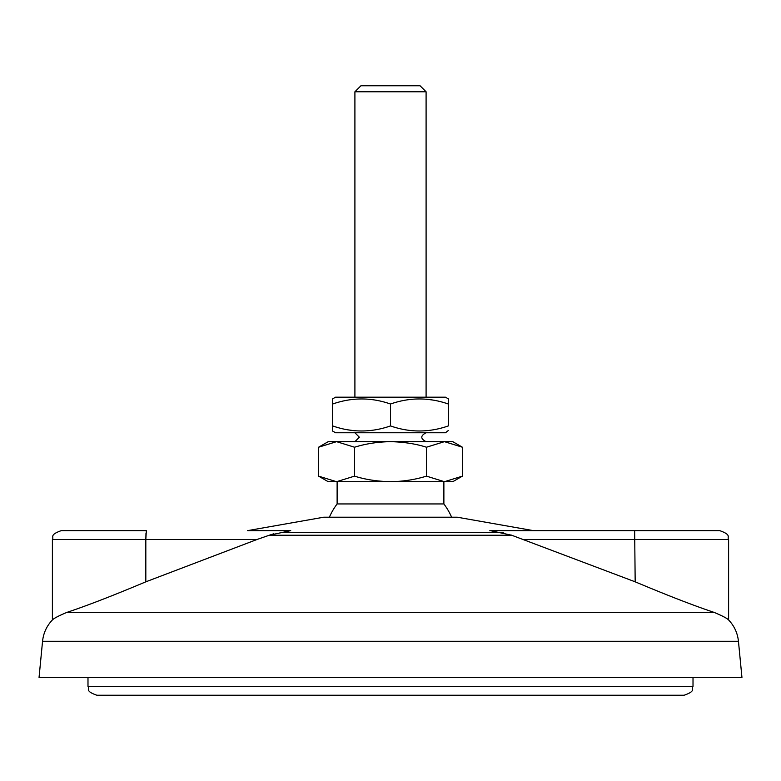 <?xml version="1.0" encoding="UTF-8"?>
<svg xmlns="http://www.w3.org/2000/svg" width="781" height="781" viewBox="0 0 781 781"><rect width="100%" height="100%" fill="white"/><g stroke="black" fill="none" stroke-linecap="round" stroke-linejoin="round"><path stroke-width="1.17" d="M511.223 535.053L635.178 581.825C667.882 595.581 694.241 605.792 714.264 612.441L66.736 612.441C58.643 615.867 53.869 618.367 52.405 619.948C53.791 618.376 58.575 615.877 66.736 612.441C86.711 605.812 113.069 595.6 145.822 581.825L256.89 539.534L269.279 535.239L290.717 530.631L247.626 530.631L323.715 517.217L457.285 517.217L533.374 530.631L635.178 530.631M247.626 530.631L290.717 530.631M145.822 539.495L145.979 533.267M145.822 581.825L145.822 539.534L52.395 539.534C54.201 536.859 48.939 535.024 61.289 530.631L145.822 530.631M738.445 641.269L42.555 641.269L39.05 677.439L741.95 677.439L738.445 641.269C737.576 633.049 734.296 625.942 728.605 619.958L728.605 539.534L524.11 539.534M500.816 532.466L503.794 532.964M269.67 535.092L273.789 533.774M256.89 539.534L145.822 539.534L146.35 530.631M635.178 581.825L634.65 530.631L719.711 530.631L675.223 530.631M714.264 612.441C722.357 615.867 727.131 618.367 728.595 619.948C727.209 618.376 722.425 615.877 714.264 612.441M269.279 535.239L511.721 535.239L490.283 530.631L634.65 530.631M489.726 530.777L490.283 530.631M421.32 441.665L328.215 441.665L318.58 447.22L336.562 441.665L354.545 447.22C365.811 443.725 377.799 441.87 390.5 441.665L426.094 441.665C420.354 438.697 420.354 435.73 426.094 432.762M443.881 481.701L443.881 503.94L337.119 503.94A66.727 66.727 0 0 0 329.367 517.217M354.906 91.777L360.929 85.764L420.071 85.764L426.094 91.777L354.906 91.777L354.906 397.178M462.42 447.22L452.785 441.665L444.438 441.665L462.42 447.22L462.42 476.137L444.438 481.701L426.455 476.137C415.189 479.641 403.201 481.496 390.5 481.701C377.203 481.389 365.225 479.534 354.545 476.137L336.562 481.701L318.58 476.137L318.58 447.22M444.438 441.665L390.5 441.665C403.797 441.978 415.775 443.823 426.455 447.22L444.438 441.665M354.545 447.22L354.545 476.137M426.455 447.22L426.455 476.137M462.42 476.137L452.785 481.701L328.215 481.701L318.58 476.137M390.5 481.701L337.119 481.701L337.119 503.94M332.667 399.413L332.667 404.011L332.667 398.847L335.557 397.178L445.443 397.178L448.333 398.847L448.333 425.928C429.003 432.664 409.732 432.664 390.5 425.928C371.18 432.664 351.899 432.664 332.667 425.928L332.667 431.092L335.557 432.762L445.443 432.762L448.333 430.516M433.806 400.194L426.094 399.14M347.194 429.745L354.906 430.8M332.667 425.928L332.667 404.011C351.997 397.275 371.268 397.275 390.5 404.011C409.82 397.275 429.101 397.275 448.333 404.011M390.5 404.011L390.5 425.928M390.5 695.236L96.883 695.236C84.719 691.009 89.698 688.979 87.989 686.343L693.011 686.343C691.302 688.979 696.281 691.009 684.117 695.236L390.5 695.236M101.335 695.236L145.822 695.236M280.35 532.447L500.65 532.447M42.555 641.269C43.424 633.049 46.704 625.942 52.395 619.958L52.395 539.534M728.605 539.534C726.799 536.859 732.061 535.024 719.711 530.631M354.906 432.762L359.358 437.214L354.906 441.665M451.633 517.217A66.727 66.727 0 0 0 443.881 503.94M426.094 91.777L426.094 397.178M87.989 677.439L87.989 686.343M693.011 677.439L693.011 686.343"/></g></svg>
